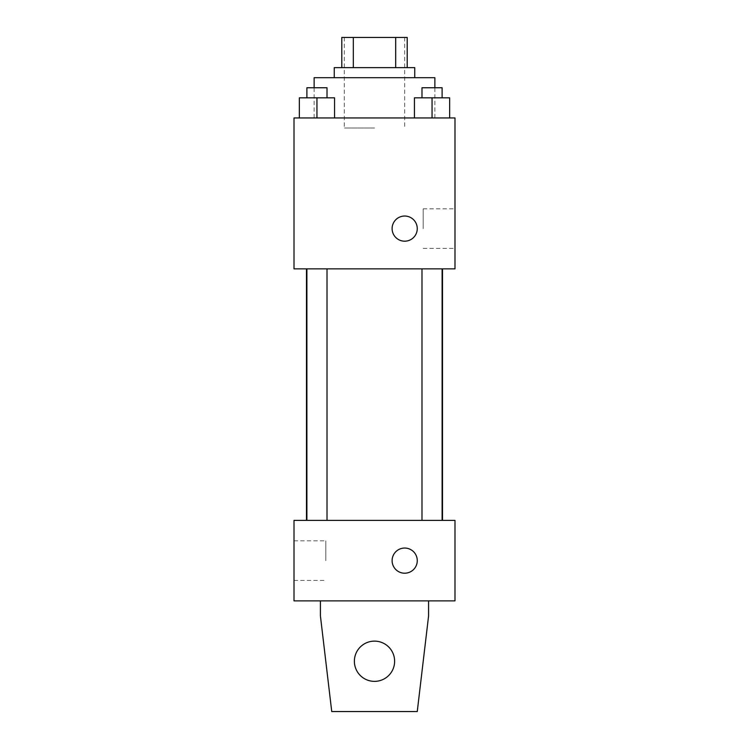 <?xml version="1.0" encoding="UTF-8"?>
<svg xmlns="http://www.w3.org/2000/svg" width="749" height="749" viewBox="0 0 749 749"><rect width="100%" height="100%" fill="white"/><g stroke="black" fill="none" stroke-linecap="round" stroke-linejoin="round"><path stroke-width="0.56" stroke-dasharray="3.75 2.81" d="M374.5 128.004L344.315 128.004L374.5 128.004M374.5 37.45L344.315 37.45L374.5 37.45M395.678 67.635L395.678 37.45L407.203 37.45L407.203 67.635L353.322 67.635L407.203 67.635M395.678 37.45L341.797 37.45M353.322 67.635L341.797 67.635L353.322 67.635L353.322 37.45M414.749 67.635L334.251 67.635M334.251 77.699L414.749 77.699L334.251 77.699M314.131 77.699L434.869 77.699M374.5 117.939L314.131 117.939L374.5 117.939M299.347 117.939L334.56 117.939L299.347 117.939L334.56 117.939L299.347 117.939L334.56 117.939L316.949 117.939L316.949 97.819L299.347 97.819L327.013 97.819L299.347 97.819L299.347 117.939L316.949 117.939L299.347 117.939L299.347 97.819L299.347 117.939L334.56 117.939L316.949 117.939L316.949 97.819L334.56 97.819L306.893 97.819L334.56 97.819L334.56 117.939L334.56 97.819M414.44 117.939L449.653 117.939L414.44 117.939L449.653 117.939L414.44 117.939L449.653 117.939L432.051 117.939L432.051 97.819L414.44 97.819L442.107 97.819L414.44 97.819L414.44 117.939L432.051 117.939L414.44 117.939L414.44 97.819L414.44 117.939L449.653 117.939L432.051 117.939L432.051 97.819L449.653 97.819L421.987 97.819L449.653 97.819L449.653 117.939L449.653 97.819M454.989 117.939L294.011 117.939L294.011 268.854L454.989 268.854L454.989 117.939M294.011 228.614L294.011 241.187L294.02 228.614M374.5 268.854L306.491 268.854L374.5 268.854M432.051 268.854L421.987 268.854L432.051 268.854M316.949 268.854L327.013 268.854L316.949 268.854M454.989 228.614L454.989 208.831L454.989 228.614M404.685 216.04A12.574 12.574 0 0 0 393.796 234.905A12.574 12.574 0 0 0 415.573 234.905A12.574 12.574 0 0 0 404.685 216.04A12.574 12.574 0 0 0 393.796 234.905A12.574 12.574 0 0 0 415.573 234.905A12.574 12.574 0 0 0 404.685 216.04M404.685 241.187A12.574 12.574 0 0 1 393.796 222.322A12.574 12.574 0 0 1 415.573 222.322A12.574 12.574 0 0 1 404.685 241.187M423.194 228.614L423.194 208.831L423.194 228.614M374.5 520.386L306.491 520.386L374.5 520.386M432.051 520.386L421.987 520.386L432.051 520.386M316.949 520.386L327.013 520.386L316.949 520.386M454.989 520.386L294.011 520.386L294.011 600.876L454.989 600.876L454.989 520.386M294.011 560.636L294.011 540.844L294.011 560.636M325.806 560.636L325.806 540.844L325.806 560.636M417.259 560.636A12.574 12.574 0 0 0 398.393 549.738A12.574 12.574 0 0 0 398.393 571.524A12.574 12.574 0 0 0 417.259 560.636A12.574 12.574 0 0 1 398.393 571.524A12.574 12.574 0 0 1 398.393 549.738A12.574 12.574 0 0 1 417.259 560.636M454.989 573.21L454.989 548.053L454.98 573.21M392.111 560.636A12.574 12.574 0 0 0 410.976 571.524A12.574 12.574 0 0 0 410.976 549.738A12.574 12.574 0 0 0 392.111 560.636M320.422 600.876L320.422 615.968L320.422 600.876L428.578 600.876L428.578 615.968L428.578 600.876L428.578 615.968L417.259 711.55L428.578 615.968L417.259 711.55L331.741 711.55L417.259 711.55L331.741 711.55L320.422 615.968L331.741 711.55L320.422 615.968L320.422 600.876L428.578 600.876M374.5 641.125A20.12 20.12 0 0 0 357.076 671.301A20.12 20.12 0 0 0 391.924 671.301A20.12 20.12 0 0 0 374.5 641.125A20.12 20.12 0 0 1 394.62 661.245A20.12 20.12 0 0 1 374.5 681.365A20.12 20.12 0 0 1 354.38 661.245A20.12 20.12 0 0 1 374.5 641.125M354.38 661.245A20.12 20.12 0 0 1 384.565 643.822A20.12 20.12 0 0 1 384.565 678.669A20.12 20.12 0 0 1 354.38 661.245A20.12 20.12 0 0 1 374.5 641.125A20.12 20.12 0 0 1 394.62 661.245A20.12 20.12 0 0 1 374.5 681.365A20.12 20.12 0 0 1 354.38 661.245A20.12 20.12 0 0 0 384.565 678.669A20.12 20.12 0 0 0 384.565 643.822A20.12 20.12 0 0 0 354.38 661.245M421.987 97.819L421.987 87.755L442.107 87.755L421.987 87.755L442.107 87.755L442.107 97.819M432.051 117.939L432.051 97.819M306.893 97.819L306.893 87.755L327.013 87.755L306.893 87.755L327.013 87.755L327.013 97.819M316.949 117.939L316.949 97.819M344.315 37.45L344.315 128.004M404.685 37.45L404.685 128.004M434.869 117.939L434.869 87.755M314.131 117.939L314.131 87.755M423.194 248.396L454.989 248.396M423.194 208.831L454.989 208.831M327.013 520.386L327.013 268.854M306.893 520.386L306.893 268.854M442.107 520.386L442.107 268.854M421.987 520.386L421.987 268.854M294.011 580.419L325.806 580.419M294.011 540.844L325.806 540.844"/><path stroke-width="1.12" d="M353.322 67.635L353.322 37.45L341.797 37.45L341.797 67.635L341.797 37.45M353.322 37.45L407.203 37.45L407.203 67.635M395.678 67.635L395.678 37.45M334.251 77.699L334.251 67.635L414.749 67.635L414.749 77.699M434.869 87.755L434.869 77.699L314.131 77.699L314.131 87.755M294.011 117.939L454.989 117.939L454.989 268.854L294.011 268.854L294.011 117.939M404.685 241.187A12.574 12.574 0 0 1 393.796 222.322A12.574 12.574 0 0 1 415.573 222.322A12.574 12.574 0 0 1 404.685 241.187M294.011 520.386L454.989 520.386L454.989 600.876L294.011 600.876L294.011 520.386M392.111 560.636A12.574 12.574 0 0 1 410.976 549.738A12.574 12.574 0 0 1 410.976 571.524A12.574 12.574 0 0 1 392.111 560.636M428.578 600.876L428.578 615.968L417.259 711.55L331.741 711.55L320.422 615.968L320.422 600.876M354.38 661.245A20.12 20.12 0 0 1 384.565 643.822A20.12 20.12 0 0 1 384.565 678.669A20.12 20.12 0 0 1 354.38 661.245M414.44 117.939L414.44 97.819L449.653 97.819L449.653 117.939L449.653 97.819M432.051 117.939L432.051 97.819M442.107 97.819L442.107 87.755L421.987 87.755L421.987 97.819M299.347 117.939L299.347 97.819L334.56 97.819L334.56 117.939L334.56 97.819M316.949 117.939L316.949 97.819M327.013 97.819L327.013 87.755L306.893 87.755L306.893 97.819M442.509 520.386L442.509 268.854M306.491 520.386L306.491 268.854M421.987 268.854L421.987 520.386M442.107 268.854L442.107 520.386M327.013 520.386L327.013 268.854M306.893 520.386L306.893 268.854"/></g></svg>
